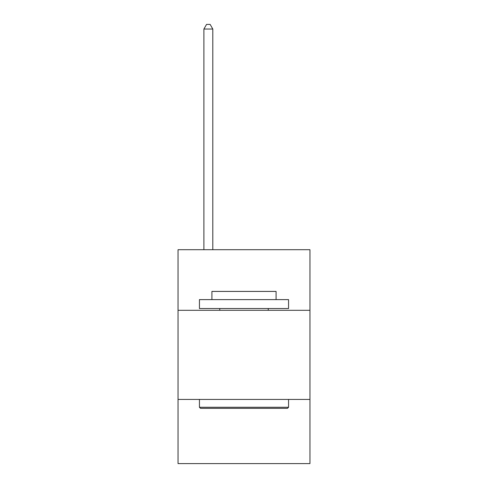 <?xml version="1.0" encoding="UTF-8"?>
<svg xmlns="http://www.w3.org/2000/svg" width="488" height="488" viewBox="0 0 488 488"><rect width="100%" height="100%" fill="white"/><g stroke="black" fill="none" stroke-linecap="round" stroke-linejoin="round"><path stroke-width="0.73" d="M309.953 310.307L309.953 249.704L178.047 249.704L178.047 310.307L309.953 310.307L309.953 463.6L178.047 463.6L178.047 310.307M309.953 399.434L178.047 399.434M200.507 408.346L199.439 407.273L288.56 407.273L287.493 408.346L200.507 408.346M288.56 299.614L288.56 308.526L199.439 308.526L199.439 299.614L288.56 299.614M211.914 299.614L211.914 291.415L276.086 291.415L276.086 299.614M288.56 399.434L288.56 407.273M199.439 399.434L199.439 407.273M268.241 308.526L268.241 310.307M219.759 308.526L219.759 310.307M212.805 249.704L212.805 29.036L203.892 29.036L203.892 249.704M203.892 29.036L206.57 24.4L210.133 24.4L212.805 29.036"/></g></svg>
